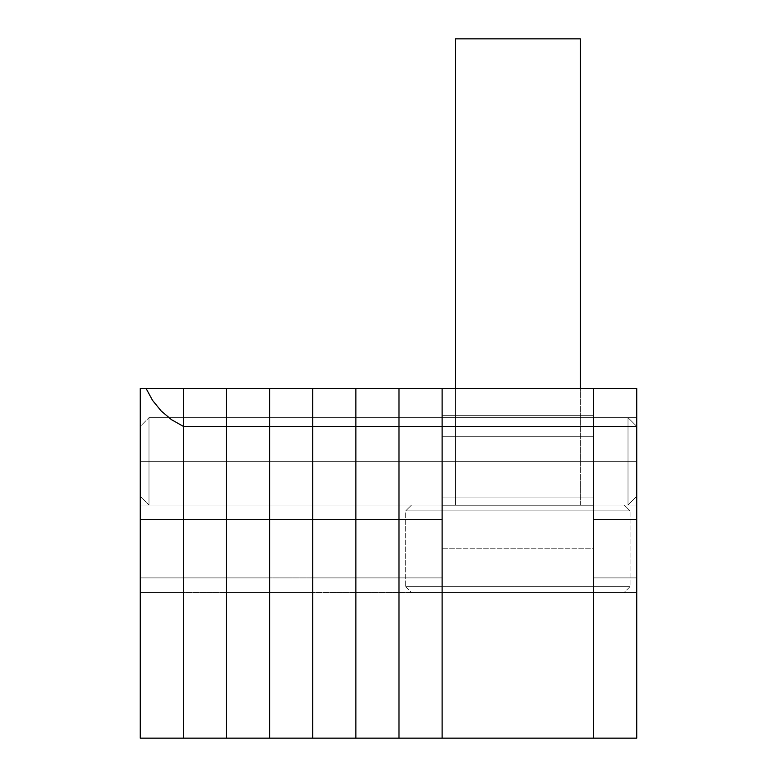 <?xml version="1.0" encoding="UTF-8"?>
<svg xmlns="http://www.w3.org/2000/svg" width="777" height="777" viewBox="0 0 777 777"><rect width="100%" height="100%" fill="white"/><g stroke="black" fill="none" stroke-linecap="round" stroke-linejoin="round"><path stroke-width="0.58" stroke-dasharray="3.88 2.91" d="M442.113 461.344L442.113 417.637L442.113 461.344L593.628 461.344L442.113 461.344L442.113 417.637L442.113 461.344L593.628 461.344L593.628 417.637L593.628 461.344L442.113 461.344L442.113 417.637L442.113 505.05L442.113 417.637L442.113 461.344L593.628 461.344L593.628 417.637L593.628 505.05L593.628 417.637L593.628 461.344L442.113 461.344L442.113 505.05L442.113 461.344L593.628 461.344L593.628 505.05L593.628 461.344L442.113 461.344L442.113 505.05L442.113 461.344L398.989 461.344L398.989 417.637L398.989 461.344L442.113 461.344L442.113 417.637L442.113 461.344L398.989 461.344L398.989 417.637L398.989 461.344L442.113 461.344L442.113 417.637L442.113 592.462L593.628 592.462L593.628 548.756L442.113 548.756L442.113 592.462L442.113 505.788L442.113 592.462L593.628 592.462L593.628 505.788L593.628 592.462L442.113 592.462L442.113 505.128L442.113 505.788L593.628 505.788L593.628 505.128L593.628 592.462L442.113 592.462L442.113 388.5L442.113 738.15L442.113 426.379L593.628 426.379L593.628 738.15L442.113 738.15L442.113 426.379L593.628 426.379L593.628 738.15L398.989 738.15L398.989 388.5L398.989 592.462L398.989 388.5L442.113 388.5L442.113 505.128L442.113 388.5L442.113 415.666L593.628 415.666L593.628 505.128L593.628 388.5L593.628 426.379L593.628 388.5L442.113 388.5L593.628 388.5L442.113 388.5L593.628 388.5L442.113 388.5L442.113 415.666L593.628 415.666L593.628 388.5L442.113 388.5L442.113 505.05L442.113 417.637L442.113 505.05L442.113 461.344L398.989 461.344L398.989 505.05L398.989 417.637L398.989 505.05L398.989 417.637L398.989 461.344L442.113 461.344L442.113 388.5L398.989 388.5L398.989 505.05L442.113 505.05L398.989 505.05L442.113 505.05L398.989 505.05L398.989 519.619L442.113 519.619L442.113 505.05L442.113 519.619L398.989 519.619L398.989 577.894L442.113 577.894L442.113 519.619L442.113 577.894L398.989 577.894L398.989 592.462L442.113 592.462L442.113 577.894L442.113 592.462L398.989 592.462L442.113 592.462L398.989 592.462L398.989 577.894L442.113 577.894L398.989 577.894L398.989 519.619L442.113 519.619L398.989 519.619L398.989 505.05L442.113 505.05L398.989 505.05L442.113 505.05L398.989 505.05L398.989 388.5L442.113 388.5L442.113 505.05L442.113 461.344L398.989 461.344L398.989 505.05L398.989 461.344L442.113 461.344L442.113 505.05L442.113 461.344M593.628 505.788L442.113 505.788L593.628 505.788L442.113 505.788L593.628 505.788L442.113 505.788L442.113 548.756L593.628 548.756L593.628 436.276L442.113 436.276L442.113 497.047L593.628 497.047L593.628 436.276L442.113 436.276L442.113 497.047L593.628 497.047L442.113 497.047L442.113 505.788L593.628 505.788L442.113 505.788L442.113 497.047L593.628 497.047L593.628 505.788M593.628 461.344L593.628 505.05L593.628 417.637L593.628 461.344L636.751 461.344L593.628 461.344L593.628 417.637L593.628 461.344L636.751 461.344L636.751 417.637L636.751 461.344L593.628 461.344L593.628 592.462L593.628 388.5L593.628 505.05L593.628 417.637L593.628 505.05L593.628 417.637L593.628 461.344L636.751 461.344L636.751 417.637L636.751 592.462L636.751 388.5L636.751 505.05L636.751 417.637L636.751 505.05L636.751 461.344L593.628 461.344L593.628 505.05L636.751 505.05L636.751 388.5L593.628 388.5L636.751 388.5L636.751 505.05L593.628 505.05L636.751 505.05L593.628 505.05L593.628 519.619L636.751 519.619L636.751 505.05L636.751 519.619L593.628 519.619L593.628 577.894L636.751 577.894L636.751 519.619L636.751 577.894L593.628 577.894L593.628 592.462L636.751 592.462L636.751 577.894L636.751 592.462L593.628 592.462L636.751 592.462L593.628 592.462L593.628 577.894L636.751 577.894L593.628 577.894L593.628 519.619L636.751 519.619L593.628 519.619L593.628 505.05L636.751 505.05L593.628 505.05L636.751 505.05L593.628 505.05L593.628 388.5L593.628 505.05L593.628 461.344L636.751 461.344L636.751 505.05L636.751 461.344L593.628 461.344L593.628 505.05L593.628 461.344M593.628 415.666L442.113 415.666L442.113 436.276L593.628 436.276L593.628 415.666L593.628 436.276L442.113 436.276L442.113 415.666L593.628 415.666M405.691 586.635L411.519 592.462L624.222 592.462L630.05 586.635L405.691 586.635L630.05 586.635L630.05 510.877L624.222 505.05L411.519 505.05L405.691 510.877L630.05 510.877L405.691 510.877L405.691 586.635L405.691 510.877L630.05 510.877L630.05 586.635L405.691 586.635L630.05 586.635L624.222 592.462L411.519 592.462L622.183 592.462L411.519 592.462L405.691 586.635M580.37 505.05L580.37 388.5L580.37 505.05L455.371 505.05L580.37 505.05M455.371 388.5L455.371 505.05L517.87 505.05L411.519 505.05L579.166 505.05L455.371 505.05L455.371 388.5M624.222 505.05L538.616 505.05L624.222 505.05L630.05 510.877L405.691 510.877L411.519 505.05L624.222 505.05M455.371 38.85L580.37 38.85L455.371 38.85M593.628 738.15L593.628 388.5L636.751 388.5L593.628 388.5L636.751 388.5L593.628 388.5L593.628 426.379L636.751 426.379L636.751 388.5L636.751 426.379L593.628 426.379L593.628 738.15L636.751 738.15L636.751 426.379L628.01 417.637L628.01 505.05L636.751 496.309L636.751 426.379L636.751 505.05L636.751 427.049L636.751 496.309L628.01 505.05L628.01 417.637L148.99 417.637L140.249 426.379L140.249 496.309L148.99 505.05L148.99 417.637L148.99 505.05L628.01 505.05L148.99 505.05L148.99 417.637L628.01 417.637L628.01 505.05L628.01 417.637L636.751 426.379L628.01 417.637L628.01 505.05L636.751 496.309L636.751 426.379L636.751 496.309L636.751 427.049L636.751 496.309L628.01 505.05L628.01 417.637L148.99 417.637L148.99 505.05L140.249 496.309L140.249 417.637L140.249 461.344L183.372 461.344L183.372 417.637L183.372 461.344L226.495 461.344L183.372 461.344L183.372 417.637L183.372 461.344L226.495 461.344L226.495 417.637L226.495 461.344L183.372 461.344L183.372 592.462L183.372 388.5L183.372 505.05L183.372 417.637L183.372 505.05L183.372 417.637L183.372 461.344L226.495 461.344L226.495 417.637L226.495 592.462L226.495 388.5L226.495 505.05L226.495 417.637L226.495 505.05L226.495 461.344L183.372 461.344L183.372 505.05L226.495 505.05L226.495 388.5L183.372 388.5L226.495 388.5L226.495 505.05L183.372 505.05L226.495 505.05L183.372 505.05L183.372 519.619L226.495 519.619L226.495 505.05L226.495 519.619L183.372 519.619L183.372 577.894L226.495 577.894L226.495 519.619L226.495 577.894L183.372 577.894L183.372 592.462L226.495 592.462L226.495 577.894L226.495 592.462L183.372 592.462L226.495 592.462L183.372 592.462L183.372 577.894L226.495 577.894L183.372 577.894L183.372 519.619L226.495 519.619L183.372 519.619L183.372 505.05L226.495 505.05L183.372 505.05L226.495 505.05L183.372 505.05L183.372 388.5L183.372 505.05L183.372 461.344L226.495 461.344L226.495 505.05L226.495 461.344L183.372 461.344L183.372 505.05L183.372 461.344L140.249 461.344L140.249 417.637L140.249 461.344L183.372 461.344L183.372 417.637L183.372 461.344L140.249 461.344L183.372 461.344L183.372 417.637L183.372 592.462L183.372 388.5L226.495 388.5L183.372 388.5L226.495 388.5L183.372 388.5L183.372 505.05L183.372 417.637L183.372 505.05L183.372 461.344L140.249 461.344L140.249 505.05L140.249 461.344L183.372 461.344L183.372 505.05L183.372 461.344L140.249 461.344L140.249 505.05L140.249 388.5L146.105 388.5L152.583 400.437L161.16 410.955L171.542 419.706L183.372 426.379L226.495 426.379L226.495 388.5L226.495 592.462L226.495 388.5L269.619 388.5L269.619 592.462L269.619 388.5L312.743 388.5L312.743 592.462L312.743 388.5L355.866 388.5L355.866 592.462L355.866 388.5L442.113 388.5L398.989 388.5L398.989 426.379L442.113 426.379L442.113 388.5L398.989 388.5L398.989 592.462L398.989 388.5L355.866 388.5L355.866 505.05L355.866 501.719L355.866 505.05L398.989 505.05L398.989 388.5L398.989 505.05L355.866 505.05L398.989 505.05L355.866 505.05L355.866 519.619L398.989 519.619L398.989 505.05L398.989 519.619L355.866 519.619L355.866 577.894L398.989 577.894L398.989 519.619L398.989 577.894L355.866 577.894L355.866 592.462L398.989 592.462L398.989 577.894L398.989 592.462L355.866 592.462L398.989 592.462L355.866 592.462L355.866 577.894L398.989 577.894L355.866 577.894L355.866 519.619L398.989 519.619L355.866 519.619L355.866 505.05L398.989 505.05L355.866 505.05L398.989 505.05L355.866 505.05L355.866 388.5L398.989 388.5L355.866 388.5L398.989 388.5L355.866 388.5L355.866 505.05L355.866 417.637L355.866 461.344L398.989 461.344L355.866 461.344L355.866 417.637L355.866 461.344L398.989 461.344L398.989 417.637L398.989 461.344L355.866 461.344L355.866 501.719L355.866 417.637L355.866 504.215L355.866 417.637L355.866 461.344L398.989 461.344L398.989 417.637L398.989 504.215L398.989 461.344L355.866 461.344L355.866 505.05L355.866 461.344L398.989 461.344L398.989 505.05L398.989 461.344L355.866 461.344L355.866 592.462L355.866 388.5L312.743 388.5L312.743 505.05L312.743 501.719L312.743 505.05L355.866 505.05L355.866 388.5L355.866 505.05L312.743 505.05L355.866 505.05L312.743 505.05L312.743 519.619L355.866 519.619L355.866 505.05L355.866 519.619L312.743 519.619L312.743 577.894L355.866 577.894L355.866 519.619L355.866 577.894L312.743 577.894L312.743 592.462L355.866 592.462L355.866 577.894L355.866 592.462L312.743 592.462L355.866 592.462L312.743 592.462L312.743 577.894L355.866 577.894L312.743 577.894L312.743 519.619L355.866 519.619L312.743 519.619L312.743 505.05L355.866 505.05L312.743 505.05L355.866 505.05L312.743 505.05L312.743 388.5L355.866 388.5L312.743 388.5L355.866 388.5L312.743 388.5L312.743 505.05L312.743 417.637L312.743 461.344L355.866 461.344L312.743 461.344L312.743 417.637L312.743 461.344L355.866 461.344L355.866 417.637L355.866 461.344L312.743 461.344L312.743 501.719L312.743 417.637L312.743 504.215L312.743 417.637L312.743 461.344L355.866 461.344L355.866 417.637L355.866 504.215L355.866 461.344L312.743 461.344L312.743 505.05L312.743 461.344L355.866 461.344L355.866 505.05L355.866 461.344L312.743 461.344L312.743 592.462L312.743 388.5L269.619 388.5L269.619 505.05L269.619 501.719L269.619 505.05L312.743 505.05L312.743 388.5L312.743 505.05L269.619 505.05L312.743 505.05L269.619 505.05L269.619 519.619L312.743 519.619L312.743 505.05L312.743 519.619L269.619 519.619L269.619 577.894L312.743 577.894L312.743 519.619L312.743 577.894L269.619 577.894L269.619 592.462L312.743 592.462L312.743 577.894L312.743 592.462L269.619 592.462L312.743 592.462L269.619 592.462L269.619 577.894L312.743 577.894L269.619 577.894L269.619 519.619L312.743 519.619L269.619 519.619L269.619 505.05L312.743 505.05L269.619 505.05L312.743 505.05L269.619 505.05L269.619 388.5L312.743 388.5L269.619 388.5L312.743 388.5L269.619 388.5L269.619 505.05L269.619 417.637L269.619 461.344L312.743 461.344L269.619 461.344L269.619 417.637L269.619 461.344L312.743 461.344L312.743 417.637L312.743 461.344L269.619 461.344L269.619 501.719L269.619 417.637L269.619 504.215L269.619 417.637L269.619 461.344L312.743 461.344L312.743 417.637L312.743 504.215L312.743 461.344L269.619 461.344L269.619 505.05L269.619 461.344L312.743 461.344L312.743 505.05L312.743 461.344L269.619 461.344L269.619 592.462L269.619 388.5L226.495 388.5L226.495 505.05L226.495 501.719L226.495 505.05L269.619 505.05L269.619 388.5L269.619 505.05L226.495 505.05L269.619 505.05L226.495 505.05L226.495 519.619L269.619 519.619L269.619 505.05L269.619 519.619L226.495 519.619L226.495 577.894L269.619 577.894L269.619 519.619L269.619 577.894L226.495 577.894L226.495 592.462L269.619 592.462L269.619 577.894L269.619 592.462L226.495 592.462L269.619 592.462L226.495 592.462L226.495 577.894L269.619 577.894L226.495 577.894L226.495 519.619L269.619 519.619L226.495 519.619L226.495 505.05L269.619 505.05L226.495 505.05L269.619 505.05L226.495 505.05L226.495 388.5L269.619 388.5L226.495 388.5L269.619 388.5L226.495 388.5L226.495 426.379L226.495 388.5L226.495 426.379L183.372 426.379L183.372 738.15L183.372 426.379L183.372 738.15L226.495 738.15L226.495 426.379L398.989 426.379L398.989 738.15L442.113 738.15L442.113 426.379L398.989 426.379L398.989 388.5L398.989 426.379L355.866 426.379L355.866 738.15L355.866 388.5L355.866 426.379L312.743 426.379L312.743 738.15L312.743 388.5L312.743 426.379L269.619 426.379L269.619 738.15L269.619 388.5L269.619 426.379L226.495 426.379L226.495 738.15L140.249 738.15L140.249 388.5L183.372 388.5L183.372 426.379L183.372 388.5L140.249 388.5L140.249 505.05L183.372 505.05L183.372 461.344L183.372 505.05L140.249 505.05L183.372 505.05L140.249 505.05L140.249 519.619L140.249 505.05L183.372 505.05L183.372 519.619L140.249 519.619L183.372 519.619L183.372 577.894L140.249 577.894L140.249 519.619L140.249 577.894L183.372 577.894L183.372 592.462L140.249 592.462L140.249 577.894L140.249 592.462L183.372 592.462L140.249 592.462L183.372 592.462L183.372 577.894L140.249 577.894L183.372 577.894L183.372 519.619L140.249 519.619L183.372 519.619L183.372 505.05L140.249 505.05L183.372 505.05L140.249 505.05L140.249 592.462L140.249 388.5L183.372 388.5L183.372 505.05L183.372 388.5L140.249 388.5L140.249 505.05L140.249 417.637L140.249 505.05L140.249 417.637L140.249 495.639L140.249 426.379L148.99 417.637L140.249 426.379L140.249 496.309L148.99 505.05L148.99 417.637L148.99 505.05L628.01 505.05L148.99 505.05L148.99 417.637L628.01 417.637L628.01 505.05L628.01 417.637L636.751 426.379L636.751 738.15L593.628 738.15M226.495 738.15L226.495 426.379L226.495 738.15L398.989 738.15L398.989 426.379L398.989 738.15L355.866 738.15L355.866 426.379L355.866 738.15L312.743 738.15L312.743 426.379L312.743 738.15L269.619 738.15L269.619 426.379L269.619 738.15L226.495 738.15M140.249 388.5L140.249 738.15L183.372 738.15L183.372 426.379L171.542 419.706L161.16 410.955L152.583 400.437L146.105 388.5L140.249 388.5M398.989 461.344L398.989 505.05L398.989 461.344M355.866 461.344L355.866 505.05L355.866 461.344M312.743 461.344L312.743 505.05L312.743 461.344M226.495 461.344L226.495 417.637L226.495 461.344L269.619 461.344L226.495 461.344L226.495 417.637L226.495 461.344L269.619 461.344L269.619 417.637L269.619 461.344L226.495 461.344L226.495 417.637L226.495 504.215L226.495 417.637L226.495 461.344L269.619 461.344L269.619 417.637L269.619 504.215L269.619 461.344L226.495 461.344L226.495 505.05L226.495 461.344L269.619 461.344L269.619 505.05L269.619 461.344L226.495 461.344L226.495 505.05L226.495 461.344M269.619 461.344L269.619 505.05L269.619 461.344M140.249 426.379L140.249 496.309L140.249 426.379L148.99 417.637L148.99 505.05L140.249 496.309L140.249 426.379M442.113 417.637L636.751 417.637L442.113 417.637M442.113 505.05L636.751 505.05L442.113 505.05M183.372 417.637L398.989 417.637L183.372 417.637M183.372 505.05L398.989 505.05L183.372 505.05"/><path stroke-width="1.17" d="M442.113 738.15L442.113 388.5L593.628 388.5L442.113 388.5L442.113 426.379L593.628 426.379L593.628 738.15L593.628 426.379L442.113 426.379L442.113 388.5L442.113 738.15L593.628 738.15L442.113 738.15L442.113 426.379L442.113 738.15L398.989 738.15L442.113 738.15M580.37 388.5L580.37 38.85L455.371 38.85L455.371 388.5L455.371 38.85L580.37 38.85L580.37 388.5M593.628 388.5L593.628 738.15L636.751 738.15L593.628 738.15L593.628 426.379L636.751 426.379L636.751 738.15L636.751 426.379L593.628 426.379L593.628 388.5L636.751 388.5L636.751 426.379L636.751 388.5L593.628 388.5M183.372 388.5L183.372 738.15L226.495 738.15L183.372 738.15L183.372 426.379L226.495 426.379L226.495 738.15L398.989 738.15L398.989 426.379L398.989 738.15L355.866 738.15L355.866 426.379L355.866 738.15L312.743 738.15L312.743 426.379L312.743 738.15L269.619 738.15L269.619 426.379L269.619 738.15L226.495 738.15L226.495 426.379L226.495 738.15L226.495 426.379L183.372 426.379L183.372 388.5L226.495 388.5L226.495 426.379L442.113 426.379L398.989 426.379L398.989 388.5L398.989 738.15L398.989 426.379L355.866 426.379L355.866 388.5L355.866 738.15L355.866 426.379L312.743 426.379L312.743 388.5L312.743 738.15L312.743 426.379L269.619 426.379L269.619 388.5L269.619 738.15L269.619 426.379L226.495 426.379L226.495 388.5L226.495 426.379L226.495 388.5L140.249 388.5L140.249 738.15L183.372 738.15L183.372 388.5L183.372 426.379L171.542 419.706L161.16 410.955L152.583 400.437L146.105 388.5L183.372 388.5M140.249 738.15L140.249 388.5L146.105 388.5L152.583 400.437L161.16 410.955L171.542 419.706L183.372 426.379L183.372 738.15L140.249 738.15M398.989 388.5L442.113 388.5L398.989 388.5L398.989 426.379L398.989 388.5L355.866 388.5L398.989 388.5M355.866 388.5L355.866 426.379L355.866 388.5L312.743 388.5L355.866 388.5M312.743 388.5L312.743 426.379L312.743 388.5L269.619 388.5L312.743 388.5M269.619 388.5L269.619 426.379L269.619 388.5L226.495 388.5L269.619 388.5"/></g></svg>
